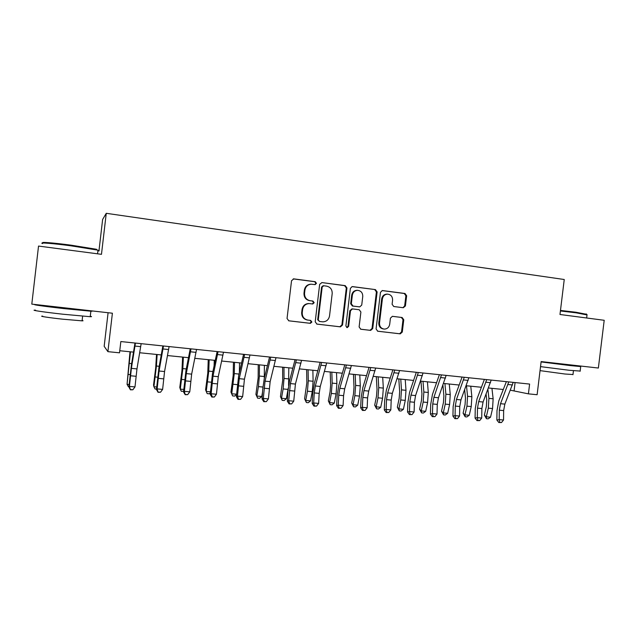 <?xml version="1.0" encoding="UTF-8"?>
<svg xmlns="http://www.w3.org/2000/svg" width="636" height="636" viewBox="0 0 636 636"><rect width="100%" height="100%" fill="white"/><g stroke="black" fill="none" stroke-linecap="round" stroke-linejoin="round"><path stroke-width="0.95" d="M316.482 283.338L315.257 281.7L293.816 278.878L291.534 280.715L287.043 318.485L288.831 320.822L310.4 323.334L311.879 322.039L310.646 320.417L307.888 320.091C304.032 319.224 302.148 316.752 302.235 312.65L302.609 309.517C303.356 305.837 305.526 303.865 309.136 303.587L312.753 303.984L314.176 302.696L312.952 301.059L310.193 300.717C306.337 299.826 304.461 297.33 304.549 293.228L304.922 290.096C305.622 286.526 307.721 284.554 311.211 284.205L315.114 284.626L316.482 283.338M314.796 284.602L315.901 283.346L314.677 281.708L293.22 278.894M288.585 320.775L309.835 323.255L311.306 321.959L310.233 320.369M312.332 303.944L313.604 302.656L312.379 301.027L310.193 300.717M403.296 307.721L405.418 305.94L406.643 295.756L405.005 293.498L382.371 290.541L380.463 292.337L376.083 328.963L377.752 331.221L400.283 333.852L402.286 332.048L403.765 319.757L402.127 317.507L392.412 316.323L390.44 318.127L389.709 324.249C389.073 327.333 387.276 328.947 384.319 329.098C381.059 328.566 379.461 326.538 379.509 323.032L382.395 298.944C382.983 295.986 384.685 294.381 387.507 294.126C390.917 294.548 392.611 296.591 392.587 300.248L392.102 304.254L393.756 306.52L403.296 307.721M106.26 213.306L101.474 254.328L38.534 246.068L31.8 304.119L112.397 313.214L107.905 351.652L119.52 352.821L120.832 341.556L529.605 384.072L528.413 393.851L537.118 394.725L541.141 361.582L598.365 368.037L604.2 320.29L559.982 314.494L564.243 279.506L106.26 213.306L102.627 219.468L99.001 250.576M346.954 287.957L345.245 285.636L321.903 282.575L319.654 284.387L315.202 321.8L316.951 324.106L340.459 326.856L342.534 325.012L346.954 287.957L346.318 287.957L344.601 285.644L321.903 282.575M352.583 286.605L375.439 289.611L377.116 291.9L372.728 328.566L370.685 330.386L360.811 329.241L359.117 326.968L360.898 312.03L359.205 309.74L352.487 308.921L350.492 310.75L348.631 326.355L347.184 327.643L345.889 326.037L350.38 288.402L352.09 286.605M108.088 312.729L104.169 346.318L107.905 351.652M510.39 390.202L528.413 393.851M119.759 350.738L133.504 352.121M139.666 352.749L161.242 354.928M167.491 355.556L188.495 357.678M194.823 358.322L215.262 360.381M221.67 361.033L241.569 363.045M248.048 363.697L267.422 365.652M273.973 366.312L292.822 368.22M299.445 368.888L317.801 370.74M324.487 371.416L342.359 373.221M349.1 373.904L366.503 375.661M373.3 376.353L390.242 378.062M397.103 378.754L413.599 380.423M420.507 381.115L436.574 382.745M443.531 383.444L459.176 385.026M466.18 385.734L481.412 387.268M488.464 387.984L503.299 389.486M515.088 382.562L514.119 390.576M311.211 284.205L310.646 284.213C307.156 284.562 305.065 286.526 304.366 290.088L304.922 290.096M309.629 300.685C305.781 299.802 303.905 297.306 303.992 293.22L304.366 290.088M309.207 303.587L308.579 303.547C304.97 303.825 302.8 305.797 302.06 309.47L302.609 309.517M307.888 320.091L307.323 320.019C303.483 319.153 301.599 316.68 301.687 312.594L302.06 309.47M316.712 324.066L339.831 326.761L341.906 324.932L346.318 287.957M323.748 285.763L322.182 287.035L318.27 319.844L319.495 321.458L322.873 321.84C326.538 321.641 328.756 319.677 329.528 315.933L332.191 293.594C332.286 289.531 330.434 287.043 326.634 286.144L323.748 285.763M323.152 285.771L321.585 287.035L322.182 287.035M319.495 321.458L317.69 319.765L321.585 287.035M352.01 286.613L375.439 289.611M360.572 329.194L369.993 330.291L372.028 328.478L376.409 291.892L374.739 289.603M352.058 308.889L349.84 310.694L347.987 326.268L348.631 326.355M346.739 327.54L347.987 326.268M362.751 296.519C362.774 292.806 361.025 290.739 357.519 290.326C354.657 290.596 352.94 292.218 352.352 295.184L351.326 303.762L353.028 306.059L359.753 306.886L361.733 305.065L362.751 296.519M357.066 290.318L356.86 290.318C354.006 290.588 352.28 292.202 351.7 295.168L352.352 295.184M359.563 306.878L352.376 306.019L350.675 303.722L351.7 295.168M387.03 294.118L386.783 294.11C383.969 294.365 382.268 295.963 381.68 298.912L382.395 298.944M383.556 329.003C380.336 328.446 378.746 326.427 378.802 322.953L381.68 298.912M377.522 331.181L399.535 333.749L401.539 331.952L403.009 319.677L401.372 317.436L392.285 316.323M402.962 307.681L404.663 305.9L405.887 295.74L404.25 293.482L382.069 290.565M129.998 351.772L127.057 384.303L130.459 351.819M128.917 386.601L128.257 386.545L127.057 384.303L129.132 384.494M141.16 343.671L136.971 368.896L134.991 386.911L129.402 386.41L130.428 389.836L132.876 389.781L130.642 389.582M135.42 343.074L131.398 368.363L129.402 386.41L128.877 387.046L131.334 365.422L134.983 343.027M128.877 387.046L130.428 389.836M132.876 389.781L134.991 386.911M156.52 354.451L155.677 368.061L153.538 385.026L153.904 386.728L156.432 366.034L157.14 354.514M156.504 389.081L155.017 388.946L153.904 386.728L156.695 386.982M182.604 357.082L181.952 370.597L179.789 387.419L180.29 389.121L182.826 368.602L183.375 357.162M183.613 391.307L181.324 391.307L180.29 389.121L183.78 389.431M208.242 359.674L207.781 373.094L205.595 389.765L206.231 391.466L208.775 371.122L209.157 359.769M210.301 392.865L209.228 393.811L207.185 393.628L206.231 391.466L210.389 391.84M214.094 365.891L214.268 360.286M169.096 346.58L164.557 371.535L162.625 389.391L157.14 388.898L158.046 392.285L160.518 392.237L158.324 392.046M163.46 345.992L159.079 371.019L157.14 388.898L156.464 389.518L158.873 368.085L162.864 345.928M156.464 389.518L158.046 392.285M160.518 392.237L162.625 389.391M196.54 349.434L191.651 374.135L189.774 391.832L184.384 391.347L185.179 394.694L187.668 394.654L185.513 394.463M191.007 348.854L186.276 373.618L184.384 391.347L183.558 391.951L185.935 370.701L190.244 348.774M183.558 391.951L185.179 394.694M187.668 394.654L189.774 391.832M223.49 352.233L218.275 376.679L216.447 394.233L211.152 393.756L212.233 396.832L211.844 397.063L214.348 397.023L212.233 396.832M218.053 351.668L212.988 376.178L211.152 393.756L210.19 394.336L212.519 373.268L217.138 351.573M210.19 394.336L211.844 397.063M214.348 397.023L216.447 394.233M233.452 362.226L233.174 375.542L230.963 392.07L231.735 393.771L234.286 373.602L234.517 362.329M236.513 394.463L234.62 396.093L232.601 395.91L230.963 392.07M232.601 395.91L231.735 393.771L236.536 394.209M239.367 372.664L239.534 362.838M249.972 354.991L244.439 379.183L242.658 396.586L237.451 396.117L238.484 399.17L238.039 399.384L240.567 399.352L238.484 399.17M244.629 354.435L239.239 378.69L237.451 396.117L236.354 396.681L238.643 375.797L243.564 354.324M236.354 396.681L238.039 399.384M240.567 399.352L242.658 396.586M43.367 242.992C39.019 241.696 53.48 242.809 71.153 245.186L96.569 249.296L97.125 250.028L71.081 245.83C52.955 243.405 38.136 242.252 42.612 243.572M90.272 316.243C92.013 316.593 91.989 316.744 90.217 316.704L63.123 314.24C43.94 312.133 29.105 309.915 35.56 310.161M90.002 310.686C92.602 311.115 92.888 311.29 90.861 311.203L63.783 308.579C44.607 306.433 29.749 304.31 36.196 304.668L37.039 304.716M82.124 320.449C83.388 320.719 83.372 320.846 82.084 320.846L62.519 319.169C48.797 317.682 38.112 316.028 42.739 316.132M78.57 309.525L63.767 308.285L48.821 306.162M97.88 250.966C99.661 250.958 99.693 250.711 97.968 250.242L97.125 250.028M560.475 310.424L575.93 312.244L586.543 314.303M587.02 314.931L576.176 312.833L560.411 310.972M580.167 371.066L569.172 370.271L540.528 366.622M571.454 365L580.716 366.582L569.753 365.517L541.101 361.924M572.988 374.525L565.03 374.024L540.043 370.629M569.896 365.112L544.344 361.94M258.248 364.73L258.144 377.959L255.918 394.344L256.817 396.037L258.423 386.624L259.369 376.043L259.448 364.849M257.604 398.152L256.817 396.037L261.778 396.49L259.591 398.335L257.604 398.152L255.918 394.344M261.778 396.49L262.533 392.118M264.298 378.372L264.385 365.35M282.63 367.187L282.702 380.328L280.452 396.578L281.478 398.271L283.131 388.938L284.038 378.444L283.974 367.322M282.193 400.362L281.478 398.271L286.359 398.708L284.141 400.537L282.193 400.362L280.452 396.578M286.359 398.708L288.227 388.175M288.569 385.591L288.824 367.815M306.624 369.611L306.862 382.657L304.596 398.772L305.733 400.465L307.434 391.212L308.301 380.805L308.094 369.762M306.377 402.532L305.733 400.465L310.535 400.895L308.293 402.707L306.377 402.532L304.596 398.772M310.535 400.895L312.244 391.665L313.103 381.266L312.872 370.247M330.227 371.996L330.625 384.955L330.076 391.808L328.343 400.934L329.591 402.62L331.332 393.453L332.167 383.126L331.825 372.163M330.171 404.671L329.591 402.62L334.313 403.049L332.056 404.838L330.171 404.671L328.343 400.934M334.313 403.049L336.07 393.899L336.889 383.58L336.524 372.632M353.457 374.342L354.006 387.213L353.481 394.01L351.7 403.057L353.067 404.742L354.856 395.656L355.643 385.408L355.166 374.517M353.576 406.77L353.067 404.742L357.71 405.164L355.429 406.937L353.576 406.77L351.7 403.057M357.71 405.164L359.507 396.093L360.294 385.861L359.793 374.986M275.984 357.694L270.149 381.648L268.416 398.899L263.304 398.438L264.282 401.459L263.781 401.674L266.325 401.642L264.282 401.459M270.737 357.146L265.045 381.155L263.304 398.438L262.064 398.987L262.755 388.827L264.322 378.277L269.537 357.027M270.769 357.257L270.316 357.106M262.064 398.987L263.781 401.674M266.325 401.642L268.416 398.899M301.551 360.358L295.422 384.065L293.737 401.173L288.704 400.72L289.642 403.717L289.094 403.916L291.654 403.892L289.642 403.717M296.4 359.817L290.406 383.588L288.704 400.72L287.345 401.252L287.965 391.172L289.563 380.718L295.048 359.682M296.424 359.92L295.923 359.769M287.345 401.252L289.094 403.916M291.654 403.892L293.737 401.173M326.681 362.965L320.266 386.442L319.177 393.374L318.628 403.407L313.683 402.962L314.566 405.927L313.969 406.126L316.545 406.102L314.566 405.927M321.617 362.44L315.329 385.973L314.24 392.913L313.683 402.962L312.197 403.478L312.761 393.477L314.383 383.118L320.139 362.289M321.641 362.544L321.093 362.385M312.197 403.478L313.969 406.126M316.545 406.102L318.628 403.407M351.382 365.541L344.696 388.779L343.583 395.648L343.098 405.609L338.241 405.172L339.083 408.105L338.432 408.296L341.023 408.28L339.083 408.105M346.405 365.016L339.839 388.318L338.734 395.195L338.241 405.172L336.635 405.665L337.136 395.743L338.781 385.48L344.791 364.849M346.429 365.12L345.833 364.961M336.635 405.665L338.432 408.296M341.023 408.28L343.098 405.609M375.669 368.061L368.713 391.084L367.592 397.89L367.163 407.771L362.385 407.342L363.18 410.252L362.488 410.435L365.096 410.419L363.18 410.252M370.772 367.552L363.943 390.623L362.822 397.444L362.385 407.342L360.66 407.819L361.105 397.977L362.774 387.793L369.039 367.37M370.796 367.656L370.152 367.489M360.66 407.819L362.488 410.435M365.096 410.419L367.163 407.771M376.313 376.655L377.013 389.431L376.512 396.18L374.691 405.148L376.162 406.833L377.991 397.826L378.746 387.65L378.142 376.838M376.607 408.837L376.162 406.833L380.741 407.247L378.436 409.004L376.607 408.837L374.691 405.148M380.741 407.247L382.578 398.255L383.325 388.095L382.697 377.299M399.551 370.55L392.34 393.342L391.204 400.092L390.83 409.894L386.132 409.473L386.887 412.351L386.147 412.533L388.763 412.518L386.887 412.351M394.733 370.049L387.65 392.897L386.513 399.654L386.132 409.473L384.295 409.942L384.685 400.171L386.378 390.075L392.881 369.85M394.757 370.144L394.074 369.977M384.295 409.942L386.147 412.533M388.763 412.518L390.83 409.894M398.812 378.929L399.654 391.625L399.177 398.319L397.325 407.207L398.891 408.892L400.76 399.957L401.483 389.86L400.76 379.12M399.273 410.872L398.891 408.892L403.399 409.298L401.07 411.031L399.273 410.872L397.325 407.207M403.399 409.298L405.275 400.378L405.983 390.305L405.235 379.573M423.035 372.99L415.578 395.568L414.426 402.262L414.108 411.985L409.481 411.572L410.204 414.426L409.425 414.6L412.048 414.593L410.204 414.426M418.297 372.497L410.967 395.123L409.815 401.833L409.481 411.572L407.549 412.025L407.875 402.334L409.592 392.325L416.326 372.291M418.321 372.601L417.59 372.426M407.549 412.025L409.425 414.6M412.048 414.593L414.108 411.985M420.96 381.163L421.946 393.771L421.485 400.418L419.593 409.234L421.263 410.912L423.171 402.055L423.854 392.038L423.012 381.369M421.589 412.875L421.263 410.912L425.699 411.317L423.353 413.034L421.589 412.875L419.593 409.234M425.699 411.317L427.607 402.469L428.29 392.468L427.424 381.815M446.13 375.391L438.442 397.754L437.274 404.393L437.012 414.044L432.464 413.638L433.14 416.461L432.321 416.636L434.96 416.628L433.14 416.461M441.471 374.906L433.903 397.317L432.734 403.971L432.464 413.638L430.421 414.076L430.699 404.456L432.432 394.527L439.389 374.691M441.495 375.009L440.724 374.827M430.421 414.076L432.321 416.636M434.96 416.628L437.012 414.044M442.918 385.154L443.88 395.894L443.451 402.485L441.519 411.23L443.284 412.907L445.232 404.122L445.884 394.185L444.922 383.588M443.546 414.847L443.284 412.907L447.649 413.305L445.287 415.006L443.546 414.847L441.519 411.23M447.649 413.305L449.596 404.528L450.248 394.606L449.262 384.025M468.851 377.752L460.941 399.909L459.756 406.491L459.542 416.071L455.066 415.666L455.702 418.472L454.843 418.631L457.491 418.631L455.702 418.472M464.264 377.275L456.465 399.48L455.289 406.07L455.066 415.666L452.927 416.087L453.15 406.539L454.907 396.705L462.078 377.053M464.288 377.379L463.485 377.196M452.927 416.087L454.843 418.631M457.491 418.631L459.542 416.071M464.662 389.836L465.48 397.977L465.067 404.52L463.103 413.193L464.964 414.871L466.943 406.158L467.563 396.292L466.49 385.766M465.17 416.787L464.964 414.871L469.257 415.252L466.888 416.938L465.17 416.787L463.103 413.193M469.257 415.252L471.244 406.555L471.856 396.705L470.767 386.195M491.207 380.082L483.074 402.024L481.881 408.55L481.714 418.059L477.31 417.669L477.914 420.444L477.016 420.603L479.671 420.603L477.914 420.444M486.699 379.613L478.677 401.602L477.485 408.145L477.31 417.669L475.068 418.075L475.251 408.598L477.024 398.844L484.401 379.374M486.715 379.708L485.872 379.525M475.068 418.075L477.016 420.603M479.671 420.603L481.714 418.059M486.095 394.153L486.747 400.036L486.357 406.531L484.362 415.133L486.309 416.795L488.321 408.161L488.909 398.367L487.899 389.447M486.461 418.695L486.309 416.795L490.539 417.184L488.146 418.854L486.461 418.695L484.362 415.133M490.539 417.184L492.558 408.55L493.138 398.78L491.938 388.334M513.204 382.371L504.857 404.114L503.648 410.586L503.537 420.022L499.196 419.633L499.761 422.383L498.831 422.535L501.502 422.535L499.761 422.383M508.76 381.902L500.524 403.701L499.324 410.18L499.196 419.633L496.867 420.03L496.994 410.625L498.791 400.942L506.375 381.656M508.784 382.005L507.902 381.815M496.867 420.03L498.831 422.535M501.502 422.535L503.537 420.022M314.677 281.708L315.257 281.7M312.379 301.027L312.952 301.059M303.992 293.22L304.549 293.228M301.687 312.594L302.235 312.65M309.732 323.247L310.304 323.327M293.283 278.902L293.816 278.878M341.906 324.932L342.534 325.012M339.696 326.753L340.324 326.84M344.601 285.644L345.245 285.636M317.69 319.765L318.27 319.844M376.409 291.892L377.116 291.9M372.028 328.478L372.728 328.566M369.866 330.283L370.557 330.378M349.84 310.694L350.492 310.75M350.675 303.722L351.326 303.762M352.376 306.019L353.028 306.059M358.879 306.83L359.547 306.87M378.802 322.953L379.509 323.032M401.372 317.436L402.127 317.507M403.009 319.677L403.765 319.757M401.539 331.952L402.286 332.048M399.416 333.741L400.163 333.844M382.188 290.549L382.626 290.557M404.25 293.482L405.005 293.498M405.887 295.74L406.643 295.756M404.663 305.9L405.418 305.94M128.4 374.445L130.11 374.604M129.577 363.418L131.628 363.617M136.971 368.896L131.398 368.363M136.017 376.281L130.444 375.765M140.683 346.66L135.039 346.079M155.303 376.965L157.609 377.18M156.432 366.034L159.199 366.304M181.745 379.446L184.623 379.708M182.826 368.602L186.284 368.936M207.741 381.878L211.168 382.196M208.775 371.122L212.893 371.519M164.557 371.535L159.079 371.019M163.579 378.857L158.11 378.341M168.604 349.538L163.054 348.965M191.651 374.135L186.276 373.618M190.657 381.377L185.283 380.877M196.023 352.36L190.577 351.803M218.275 376.679L212.988 376.178M217.258 383.866L211.979 383.373M222.95 355.134L217.607 354.586M233.293 384.271L237.26 384.645M234.286 373.602L239.041 374.063M244.439 379.183L239.239 378.69M243.397 386.298L238.206 385.821M249.415 357.861L244.16 357.321M258.423 386.624L262.899 387.046M259.369 376.043L264.338 376.528M283.131 388.938L288.021 389.399M284.038 378.444L288.927 378.921M307.434 391.212L312.244 391.665M308.301 380.805L313.103 381.266M331.332 393.453L336.07 393.899M332.167 383.126L336.889 383.58M354.856 395.656L359.507 396.093M355.643 385.408L360.294 385.861M270.149 381.648L265.045 381.155M269.092 388.699L263.988 388.222M275.412 360.54L270.244 360.008M295.422 384.065L290.406 383.588M294.349 391.053L289.332 390.584M300.963 363.172L295.883 362.647M320.266 386.442L315.329 385.973M319.177 393.374L314.24 392.913M326.069 365.764L321.085 365.247M344.696 388.779L339.839 388.318M343.583 395.648L338.734 395.195M350.754 368.308L345.857 367.799M368.713 391.084L363.943 390.623M367.592 397.89L362.822 397.444M375.025 370.804L370.208 370.311M377.991 397.826L382.578 398.255M378.746 387.65L383.325 388.095M392.34 393.342L387.65 392.897M391.204 400.092L386.513 399.654M398.891 373.26L394.153 372.776M400.76 399.957L405.275 400.378M401.483 389.86L405.983 390.305M415.578 395.568L410.967 395.123M414.426 402.262L409.815 401.833M422.36 375.677L417.693 375.2M423.171 402.055L427.607 402.469M423.854 392.038L428.29 392.468M438.442 397.754L433.903 397.317M437.274 404.393L432.734 403.971M445.446 378.062L440.859 377.585M445.232 404.122L449.596 404.528M445.884 394.185L450.248 394.606M460.941 399.909L456.465 399.48M459.756 406.491L455.289 406.07M468.152 380.4L463.636 379.93M466.943 406.158L471.244 406.555M467.563 396.292L471.856 396.705M483.074 402.024L478.677 401.602M481.881 408.55L477.485 408.145M490.491 382.697L486.055 382.244M488.321 408.161L492.558 408.55M488.909 398.367L493.138 398.78M504.857 404.114L500.524 403.701M503.648 410.586L499.324 410.18M512.473 384.963L508.108 384.518M308.579 303.547L309.136 303.587M309.835 323.255L310.4 323.334M339.831 326.761L340.459 326.856M322.953 285.755L323.549 285.755M369.993 330.291L370.685 330.386M351.835 308.873L352.487 308.921M356.86 290.318L357.519 290.326M386.783 294.11L387.507 294.126M399.535 333.749L400.283 333.852M97.547 253.812L97.968 250.242M82.624 316.187L82.084 320.846M90.217 316.704L90.861 311.203M586.646 317.992L587.06 314.613M573.449 370.732L572.964 374.699M580.143 371.273L580.716 366.582M586.209 313.898L586.71 314.518"/></g></svg>
